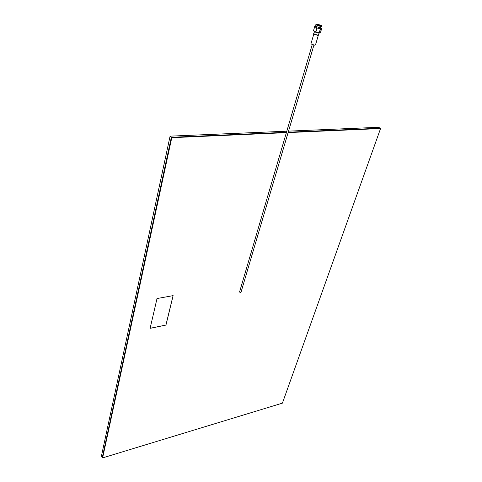 <?xml version="1.0" encoding="UTF-8"?>
<svg xmlns="http://www.w3.org/2000/svg" width="482" height="482" viewBox="0 0 482 482"><rect width="100%" height="100%" fill="white"/><g stroke="black" fill="none" stroke-linecap="round" stroke-linejoin="round"><path stroke-width="0.72" d="M102.612 457.9L101.437 456.032L170.08 136.147L171.351 137.298L286.477 132.297L171.351 137.298L102.317 457.43L171.351 137.298L171.779 137.683L102.612 457.9L282.41 403.145L380.563 128.537L288.109 132.586M288.218 132.219L380.105 128.23L288.218 132.219M170.08 136.147L286.796 131.2M288.537 131.128L378.719 127.302L380.563 128.537M286.374 132.652L171.779 137.683M239.638 291.688L239.53 292.062L240.747 292.55L241.054 292.092L313.909 45.145M173.128 295.623L157.012 298.551L150.113 328.344L165.959 325.079L173.128 295.623M150.125 328.29L165.922 325.037L173.08 295.629M314.011 33.168L313.842 33.764L314.348 34.108L317.885 35.138L318.831 34.831M313.806 31.071L314.517 31.854L318.831 33.144L319.873 32.981M317.054 28.04L315.903 31.975L319.409 32.752L320.584 32.234L321.747 28.318L320.385 28.812L316.825 27.95L314.65 26.606L315.686 25.883M314.686 26.558L315.306 26.112L320.343 28.04L321.47 26.48M315.951 24.245L315.981 24.865L320.801 26.498L321.831 25.98M316.963 24.112L321.042 25.305C322.187 26.016 322.09 26.365 320.765 26.359C318.271 25.992 316.638 25.359 315.873 24.449L316.963 24.112M320.379 26.179L318.21 25.07L316.596 24.901M320.94 26.179L320.072 25.685M320.47 26.185L316.529 24.847L317.252 24.281L321.187 25.618L320.47 26.185M317.62 25.462L319.403 26.022M318.174 25.673L318.807 25.877M318.21 25.07L320.777 26.191M318.542 35.102L317.698 35.264L314.433 34.318L313.915 33.511M320.09 26.149L317.264 25.299M319.813 26.106L317.921 25.419M319.223 32.74L320.385 28.812M314.692 26.679L313.547 30.607L314.487 31.764L315.674 31.884L316.825 27.95M313.547 30.613L314.65 26.606M320.572 28.824L319.409 32.752M318.686 35.053L317.765 35.379L313.824 34.035L313.686 33.577M311.101 43.32L310.926 43.916L314.842 45.26L315.577 44.633L318.319 35.361M317.572 35.258L314.511 34.355M312.234 44.651L239.53 292.062M319.036 33.156L318.626 34.529M321.024 26.173L321.187 25.618M315.981 24.865L315.535 26.408M314.433 31.734L313.842 33.764M313.824 34.035L310.926 43.916"/></g></svg>
